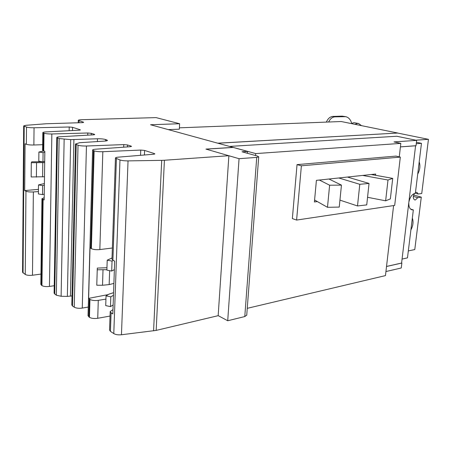 <?xml version="1.0" encoding="UTF-8"?>
<svg xmlns="http://www.w3.org/2000/svg" width="451" height="451" viewBox="0 0 451 451"><rect width="100%" height="100%" fill="white"/><g stroke="black" fill="none" stroke-linecap="round" stroke-linejoin="round"><path stroke-width="0.68" d="M327.482 207.302L339.248 207.082L341.446 185.124L329.625 185.209L327.482 207.302L314.584 200.007M329.625 185.209L319.376 180.039M341.446 185.124L328.959 179.019M357.502 205.955L366.731 204.901L369.048 183.45L359.791 184.301L357.502 205.955L339.941 200.12M359.791 184.301L338.78 177.976M369.048 183.45L347.433 177.051M385.633 200.819L390.357 198.914L392.72 178.376L387.995 180.017L385.633 200.819L367.554 197.29M387.995 180.017L362.655 175.433M392.72 178.376L371.218 174.52M217.748 143.187L397.607 133.051M179.402 127.83L341.21 121.522L397.613 133.006M410.641 209.129L413.336 209.912L411.836 209.811C409.722 208.96 408.719 206.727 408.82 203.119M409.001 201.625C410.122 196.828 412.248 194.015 415.377 193.18L421.465 143.333L416.262 143.711M402.078 259.071L407.478 257.882L413.336 209.912M415.585 145.735L401.599 263.046L386.53 266.445M400.415 146.913L415.737 145.769M217.895 143.226L397.579 133.045L428.45 139.331L421.736 193.513L418.224 194.003L415.247 193.203M413.325 196.422L417.778 197.639L415.343 199.979L414.695 199.934C412.868 198.564 412.834 196.377 414.593 193.372M413.657 195.058L421.285 197.138L417.778 197.639M421.285 197.138L414.785 249.55L408.33 250.914M416.436 142.279L421.465 143.333M415.754 140.188L428.45 139.331M415.45 192.594L416.904 192.318L418.224 194.003M419.199 161.909C420.467 165.805 419.971 169.864 417.711 174.097M412.332 218.115C413.606 221.745 413.127 225.68 410.895 229.909M385.938 271.541L401.272 267.984L401.869 263.029L386.524 266.49M400.42 146.868L416.025 145.701L416.662 140.374L393.977 141.913L400.826 143.39L399.259 156.858M296.6 220.065L292.355 218.583L297.04 164.621L395.955 156.091L400.319 157.1L394.693 205.408L296.6 220.065L301.381 165.805L297.04 164.621M247.255 308.332L385.464 275.6L393.599 205.571M255.559 155.539L255.706 153.588L400.826 143.39M255.706 153.588L229.553 146.412L396.812 136.253L416.662 140.374M301.381 165.805L400.319 157.1M317.357 201.574L314.403 201.963L316.41 180.355L375.683 174.041L375.548 175.292M106.893 269.687L97.236 269.794L96.773 285.218L102.518 285.263L109.165 284.575L113.889 283.431M97.236 269.794L97.32 268.086L106.96 267.731M113.302 260.436L112.04 261.09L107.208 260.171L106.881 270.126L111.696 271.062L114.374 269.619M111.696 271.062L112.04 261.09M107.208 260.171L112.028 257.972M113.477 295.258L110.811 296.848L110.478 306.612L105.714 305.615L106.036 295.867L108.95 294.148L113.567 292.676M110.811 296.848L106.036 295.867M110.478 306.612L113.133 304.961M247.396 153.278L247.531 151.418L242.018 151.784L257.374 156.046L258.711 156.835L256.726 157.382L239.058 158.696L227.716 320.746L244.78 316.563L246.748 315.102M239.058 158.696L205.949 149.089L233.105 147.404L247.531 151.418M206.101 149.129L233.105 147.454M168.319 129.623L179.329 129.178L179.616 123.732L150.538 124.741L233.105 147.404M108.212 294.588L88.633 298.365L90.031 247.757L91.384 248.67C93.487 249.595 96.305 249.893 99.84 249.566L112.372 248.016M115.456 158.064L111.989 259.122L112.902 260.221L114.672 261.174L112.823 313.919L111.081 312.814L110.196 311.517L112.97 309.645M105.929 299.098L98.284 300.36C94.8 300.806 92.027 300.501 89.958 299.43L88.633 298.365M110.191 311.624L109.559 329.997L110.439 331.361L113.787 333.593C115.653 334.67 118.207 335.059 121.449 334.755L156.176 330.397L218.166 315.683L228.877 155.758M218.166 315.632L227.716 320.746M153.582 330.848L161.706 160.359L128.045 160.883C124.645 160.894 121.95 160.59 119.966 159.975L115.456 158.008C115.586 157.591 116.578 157.303 118.438 157.14L153.661 154.236L154.845 153.898L154.366 153.571L144.608 150.442L140.751 150.076L102.828 151.705C99.203 151.795 96.3 151.519 94.129 150.882L92.607 150.025C92.726 149.625 93.735 149.354 95.635 149.202L130.305 146.705L131.506 146.383L131.089 146.101L127.503 144.951L123.771 144.596L86.451 146.011C82.888 146.079 80.081 145.814 78.023 145.211L75.464 144.027L79.624 142.713L104.587 141.101C106.397 140.983 107.355 140.751 107.468 140.408L105.596 139.517C103.538 138.953 100.832 138.705 97.484 138.773L70.689 139.624L59.126 138.558L56.781 137.487C56.888 137.127 57.914 136.884 59.865 136.76L93.509 134.843L94.749 134.55L94.411 134.33L91.265 133.321L87.787 132.994L51.848 133.97C48.443 134.009 45.827 133.767 44.006 133.237L42.834 132.605C42.935 132.256 43.967 132.025 45.929 131.912L79.134 130.204L80.379 129.927L80.069 129.725L72.577 127.317L69.223 127.007L34.05 127.78C30.73 127.802 28.21 127.571 26.502 127.075L23.677 125.897L25.972 125.305L46.115 123.76L82.522 122.638L83.536 122.215L78.26 120.355C78.401 119.994 79.624 119.774 81.935 119.695L156.091 117.615L179.616 123.732M56.781 137.504L54.097 293.218L56.324 295.208L61.111 296.268L67.357 296.392L72.025 295.907M75.464 144.055L71.816 304.977L72.515 306.026L74.24 307.176C76.185 308.23 78.863 308.535 82.268 308.084L88.266 307.063M92.602 150.059L88.03 315.728L89.456 317.341C91.514 318.462 94.27 318.772 97.737 318.282L110.038 316.066M156.176 330.397L164.418 160.252L161.706 160.359M228.877 155.702L164.418 160.252M23.677 125.897L22.55 272.263L25.25 274.45C26.88 275.319 29.292 275.584 32.478 275.245L40.962 274.078M42.834 132.605L42.597 150.358L44.841 151.356L44.17 199.951L41.96 198.699L40.827 284.406L41.937 285.601C43.679 286.532 46.177 286.808 49.441 286.43L54.221 285.725M38.42 191.574L33.368 191.934C30.104 192.103 27.635 191.855 25.955 191.196L24.698 190.576L25.076 143.79L26.355 144.286C28.058 144.827 30.561 145.064 33.87 145.002L42.67 144.692M41.96 198.699L44.204 197.673M44.829 152.241L43.082 152.635L38.899 152.021L38.786 161.193L42.958 161.824L44.705 161.396M42.958 161.824L43.082 152.635M38.899 152.021L43.736 151.046M38.448 189.364L24.698 190.576M44.373 185.096L42.642 185.609L38.498 184.938L44.395 183.523M38.498 184.938L38.391 193.936L42.524 194.618L42.642 185.609M42.524 194.618L44.249 194.082M44.688 162.597L31.305 162.721L31.762 161.813L42.355 161.734M43.939 161.582L44.7 161.514M31.305 162.721L31.164 176.961L44.491 176.736M361.471 125.649L358.59 123.501L357.592 123.416L354.988 124.329M326.366 122.103C327.922 118.585 330.059 116.696 332.787 116.437L342.179 116.132L345.601 116.64M358.511 123.484L353.86 122.661L351.256 123.568M328.638 122.012C330.217 118.793 332.286 117.068 334.845 116.848L345.714 116.662C348.612 117.378 350.602 119.594 351.69 123.309M109.638 270.662L109.165 284.575M103.003 269.861L102.518 285.263M256.726 157.382L244.78 316.563M112.902 260.221L116.409 158.724M154.338 154.146L154.366 153.571M144.41 154.997L144.608 150.442M140.537 155.319L140.751 150.076M99.84 249.566L102.828 151.705M91.384 248.67L94.129 150.882M90.713 248.309L93.436 150.634M83.531 122.542L83.536 122.215M79.026 122.745L79.066 120.851M91.22 134.973L91.265 133.321M87.731 135.17L87.787 132.994M94.4 134.736L94.411 134.33M54.718 294.137L57.44 137.967M56.324 295.208L59.126 138.558M61.111 296.268L64.149 139.286M67.357 296.392L70.689 139.624M70.435 296.177L73.902 139.652M97.405 141.518L97.484 138.773M105.551 141.022L105.596 139.517M106.622 140.847L106.656 139.855M72.515 306.026L76.208 144.574M74.24 307.176L78.023 145.211M82.268 308.084L86.451 146.011M123.675 147.184L123.771 144.596M127.43 146.913L127.503 144.951M131.066 146.603L131.089 146.101M88.802 316.906L89.298 299.013M89.456 317.341L89.958 299.43M97.737 318.282L98.284 300.36M110.439 331.361L111.081 312.814M113.787 333.593L119.966 159.975M121.449 334.755L128.045 160.883M23.052 272.985L24.207 126.269M49.441 286.43L51.848 133.97M33.87 145.002L34.05 127.78M26.355 144.286L26.502 127.075M69.144 130.717L69.223 127.007M72.504 130.548L72.577 127.317M80.058 130.097L80.069 129.725M43.195 150.837L43.431 133.034M43.764 151.057L44.006 133.237M41.396 285.241L42.546 199.308M41.937 285.601L43.104 199.584M32.478 275.245L33.368 191.934M25.25 274.45L25.955 191.196M36.548 162.918L36.384 177.142M42.783 162.777L42.597 176.944M332.787 116.437L334.845 116.848M342.179 116.132L344.237 116.538M258.711 156.835L246.731 315.277M78.203 122.773L78.26 120.378"/></g></svg>
